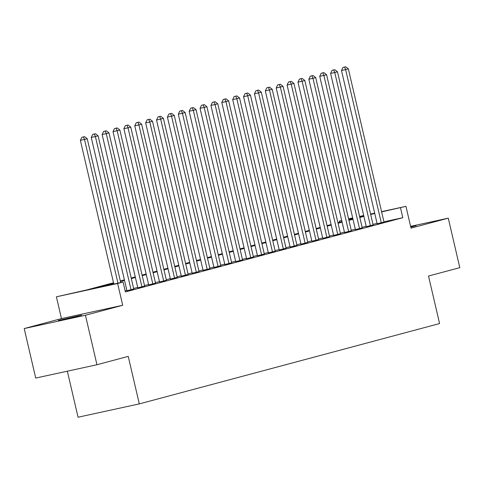 <?xml version="1.0" encoding="UTF-8"?>
<svg xmlns="http://www.w3.org/2000/svg" width="484" height="484" viewBox="0 0 484 484"><rect width="100%" height="100%" fill="white"/><g stroke="black" fill="none" stroke-linecap="round" stroke-linejoin="round"><path stroke-width="0.73" d="M410.789 227.153L416.192 225.653L410.68 226.7M58.37 320.42L65.358 319.234L81.639 315.163L58.37 320.42M339.538 222.295L339.266 221.121L341.716 220.468M67.349 371.186L78.057 417.22L139.301 403.898L439.581 323.56L428.521 276.037L459.8 267.664L448.281 218.163L410.601 226.355M139.301 403.898L128.242 356.375L96.957 364.742L35.719 378.064L24.2 328.557L85.438 315.241L122.7 305.271L117.636 283.491L56.392 296.807L86.66 289.952L113.516 282.765M122.7 305.271L61.462 318.587L24.2 328.557M61.462 318.587L56.392 296.807M96.957 364.742L85.438 315.241M377.157 223.759L383.994 222.041M366.273 226.669L373.11 224.951M355.395 229.585L362.232 227.867M344.517 232.495L351.354 230.777M333.633 235.406L340.47 233.687M322.755 238.316L329.592 236.597M311.877 241.226L318.714 239.507M300.994 244.136L307.83 242.417M290.116 247.052L296.952 245.327M279.238 249.962L286.074 248.244M268.36 252.872L275.196 251.154M257.476 255.782L264.312 254.064M246.598 258.692L253.434 256.974M235.72 261.602L242.557 259.884M224.836 264.512L231.673 262.794M213.958 267.428L220.795 265.71M203.08 270.338L209.917 268.62M192.196 273.248L199.033 271.53M181.319 276.158L188.155 274.44M170.441 279.068L177.277 277.35M159.557 281.978L166.393 280.26M148.679 284.888L155.515 283.17M137.801 287.805L144.637 286.086M126.923 290.715L133.759 288.996M113.643 283.315L98.246 287.429L123.075 282.033L125.38 291.931L402.809 217.703L383.939 221.811M377.06 223.354L372.995 224.443M366.182 226.264L362.111 227.353M355.298 229.174L351.233 230.263M344.42 232.084L340.355 233.173M333.543 234.994L329.471 236.083M322.659 237.904L318.593 238.993M311.781 240.82L307.715 241.903M300.903 243.73L296.831 244.819M290.019 246.64L285.953 247.729M279.141 249.55L275.075 250.639M268.263 252.46L264.191 253.549M257.379 255.37L253.313 256.459M246.501 258.281L242.436 259.37M235.623 261.197L231.558 262.28M224.745 264.107L220.674 265.196M213.861 267.017L209.796 268.106M202.984 269.927L198.918 271.016M192.106 272.837L188.034 273.926M181.222 275.747L177.156 276.836M170.344 278.657L166.278 279.746M159.466 281.573L155.394 282.656M148.582 284.483L144.516 285.572M137.704 287.393L133.638 288.482M126.826 290.303L125.108 290.763M381.574 211.647L405.949 206.347L411.019 228.133L448.281 218.163M405.949 206.347L381.634 211.907M402.809 217.703L400.51 207.805M123.075 282.033L117.636 283.491M348.571 218.828L352.685 217.933M359.57 216.433L363.684 215.537M370.575 214.043L374.683 213.148M359.679 216.905L363.75 215.816L359.63 216.693M352.745 218.193L348.631 219.089M341.746 220.583L339.266 221.121M120.328 280.944L124.394 279.855M131.206 278.034L135.272 276.945M142.084 275.124L146.156 274.035M152.968 272.214L157.034 271.125M163.846 269.304L167.912 268.215M174.724 266.388L178.79 265.299M185.602 263.478L189.674 262.388M196.486 260.567L200.551 259.478M207.364 257.657L211.429 256.568M218.242 254.747L222.313 253.658M229.126 251.837L233.191 250.748M240.003 248.921L244.069 247.838M250.881 246.011L254.953 244.922M261.765 243.101L265.831 242.012M272.643 240.191L276.709 239.102M283.521 237.281L287.593 236.192M294.405 234.371L298.471 233.282M305.283 231.461L309.349 230.372M316.161 228.545L320.226 227.462M327.039 225.635L331.11 224.546M337.923 222.725L341.988 221.636M348.801 219.815L352.866 218.726M374.755 213.45L370.69 214.539M363.877 216.36L359.806 217.449M352.993 219.27L348.928 220.359M342.115 222.186L338.05 223.269M331.238 225.096L327.166 226.185M320.354 228.006L316.288 229.095M309.476 230.916L305.41 232.005M298.598 233.826L294.532 234.915M287.72 236.737L283.648 237.826M276.836 239.647L272.77 240.736M265.958 242.563L261.892 243.646M255.08 245.473L251.008 246.562M244.196 248.383L240.131 249.472M233.318 251.293L229.253 252.382M222.44 254.203L218.369 255.292M211.556 257.113L207.491 258.202M200.678 260.023L196.613 261.112M189.801 262.939L185.729 264.022M178.917 265.849L174.851 266.938M168.039 268.759L163.973 269.848M157.161 271.669L153.095 272.758M146.283 274.579L142.211 275.668M135.399 277.489L131.333 278.578M124.521 280.399L120.455 281.488M117.951 283.146L84.512 139.459L87.229 138.727L120.697 282.547M113.813 284.048L80.374 140.354L84.512 139.459L83.49 136.936L84.573 136.645L81.832 137.293L83.49 136.936M81.832 137.293L80.374 140.354M87.229 138.727L84.573 136.645M131.055 289.813L95.39 136.548L98.113 135.816L133.778 289.087M126.941 290.805L91.252 137.444L95.39 136.548L94.368 134.026L95.457 133.729L92.71 134.383L94.368 134.026M92.71 134.383L91.252 137.444M98.113 135.816L95.457 133.729M141.939 286.903L106.274 133.632L108.991 132.906L144.655 286.177M137.819 287.895L102.136 134.534L106.274 133.632L105.246 131.11L106.335 130.819L103.594 131.473L105.246 131.11M103.594 131.473L102.136 134.534M108.991 132.906L106.335 130.819M152.817 283.993L117.152 130.722L119.869 129.996L155.539 283.261M148.703 284.979L113.014 131.624L117.152 130.722L116.124 128.2L117.213 127.909L114.472 128.562L116.124 128.2M114.472 128.562L113.014 131.624M119.869 129.996L117.213 127.909M163.695 281.083L128.03 127.812L130.753 127.086L166.417 280.351M159.581 282.069L123.892 128.714L128.03 127.812L127.008 125.289L128.097 124.999L125.35 125.652L127.008 125.289M125.35 125.652L123.892 128.714M130.753 127.086L128.097 124.999M174.579 278.167L138.908 124.902L141.63 124.176L177.295 277.441M170.459 279.159L134.77 125.804L138.908 124.902L137.886 122.379L138.975 122.089L136.234 122.736L137.886 122.379M136.234 122.736L134.77 125.804M141.63 124.176L138.975 122.089M185.457 275.257L149.792 121.992L152.508 121.266L188.179 274.531M181.343 276.249L145.654 122.894L149.792 121.992L148.763 119.469L149.852 119.179L147.112 119.826L148.763 119.469M147.112 119.826L145.654 122.894M152.508 121.266L149.852 119.179M196.335 272.347L160.67 119.082L163.392 118.35L199.057 271.621M192.221 273.339L156.532 119.978L160.67 119.082L159.647 116.559L160.736 116.269L157.99 116.916L159.647 116.559M157.99 116.916L156.532 119.978M163.392 118.35L160.736 116.269M207.219 269.437L171.548 116.172L174.27 115.44L209.935 268.711M203.099 270.429L167.41 117.067L171.548 116.172L170.525 113.649L171.614 113.353L168.868 114.006L170.525 113.649M168.868 114.006L167.41 117.067M174.27 115.44L171.614 113.353M218.096 266.527L182.432 113.256L185.148 112.53L220.819 265.801M213.976 267.519L178.293 114.157L182.432 113.256L181.403 110.733L182.492 110.443L179.752 111.096L181.403 110.733M179.752 111.096L178.293 114.157M185.148 112.53L182.492 110.443M228.974 263.617L193.31 110.346L196.032 109.62L231.697 262.885M224.86 264.603L189.171 111.247L193.31 110.346L192.287 107.823L193.37 107.533L190.629 108.186L192.287 107.823M190.629 108.186L189.171 111.247M196.032 109.62L193.37 107.533M239.858 260.707L204.188 107.436L206.91 106.71L242.575 259.975M235.738 261.693L200.049 108.337L204.188 107.436L203.165 104.913L204.254 104.623L201.507 105.276L203.165 104.913M201.507 105.276L200.049 108.337M206.91 106.71L204.254 104.623M250.736 257.791L215.071 104.526L217.788 103.8L253.453 257.064M246.616 258.783L210.933 105.427L215.071 104.526L214.043 102.003L215.132 101.713L212.391 102.36L214.043 102.003M212.391 102.36L210.933 105.427M217.788 103.8L215.132 101.713M261.614 254.88L225.949 101.616L228.666 100.884L264.337 254.154M257.5 255.873L221.811 102.517L225.949 101.616L224.927 99.093L226.01 98.803L223.269 99.45L224.927 99.093M223.269 99.45L221.811 102.517M228.666 100.884L226.01 98.803M272.492 251.97L236.827 98.706L239.55 97.974L275.214 251.244M268.378 252.963L232.689 99.601L236.827 98.706L235.805 96.183L236.894 95.892L234.147 96.54L235.805 96.183M234.147 96.54L232.689 99.601M239.55 97.974L236.894 95.892M283.376 249.06L247.711 95.79L250.428 95.064L286.092 248.334M279.256 250.053L243.573 96.691L247.711 95.79L246.683 93.273L247.772 92.976L245.031 93.63L246.683 93.273M245.031 93.63L243.573 96.691M250.428 95.064L247.772 92.976M294.254 246.15L258.589 92.88L261.306 92.154L296.976 245.418M290.14 247.142L254.451 93.781L258.589 92.88L257.561 90.357L258.65 90.066L255.909 90.72L257.561 90.357M255.909 90.72L254.451 93.781M261.306 92.154L258.65 90.066M305.132 243.24L269.467 89.97L272.189 89.244L307.854 242.508M301.018 244.226L265.329 90.871L269.467 89.97L268.445 87.447L269.534 87.156L266.787 87.81L268.445 87.447M266.787 87.81L265.329 90.871M272.189 89.244L269.534 87.156M316.016 240.324L280.345 87.059L283.067 86.333L318.732 239.598M311.896 241.316L276.207 87.961L280.345 87.059L279.322 84.537L280.411 84.246L277.671 84.9L279.322 84.537M277.671 84.9L276.207 87.961M283.067 86.333L280.411 84.246M326.894 237.414L291.229 84.149L293.945 83.423L329.616 236.688M322.78 238.406L287.091 85.051L291.229 84.149L290.2 81.627L291.289 81.336L288.549 81.984L290.2 81.627M288.549 81.984L287.091 85.051M293.945 83.423L291.289 81.336M337.771 234.504L302.107 81.239L304.829 80.507L340.494 233.778M333.657 235.496L297.969 82.141L302.107 81.239L301.084 78.717L302.173 78.426L299.427 79.073L301.084 78.717M299.427 79.073L297.969 82.141M304.829 80.507L302.173 78.426M348.655 231.594L312.985 78.329L315.707 77.597L351.372 230.868M344.535 232.586L308.846 79.225L312.985 78.329L311.962 75.806L313.051 75.516L310.304 76.163L311.962 75.806M310.304 76.163L308.846 79.225M315.707 77.597L313.051 75.516M359.533 228.684L323.869 75.413L326.585 74.687L362.256 227.958M355.413 229.676L319.73 76.315L323.869 75.413L322.84 72.896L323.929 72.6L321.188 73.253L322.84 72.896M321.188 73.253L319.73 76.315M326.585 74.687L323.929 72.6M370.411 225.774L334.746 72.503L337.469 71.777L373.134 225.042M366.297 226.76L330.608 73.405L334.746 72.503L333.724 69.98L334.807 69.69L332.066 70.343L333.724 69.98M332.066 70.343L330.608 73.405M337.469 71.777L334.807 69.69M381.295 222.864L345.624 69.593L348.347 68.867L384.012 222.132M377.175 223.85L341.486 70.495L345.624 69.593L344.602 67.07L345.691 66.78L342.944 67.433L344.602 67.07M342.944 67.433L341.486 70.495M348.347 68.867L345.691 66.78"/></g></svg>

